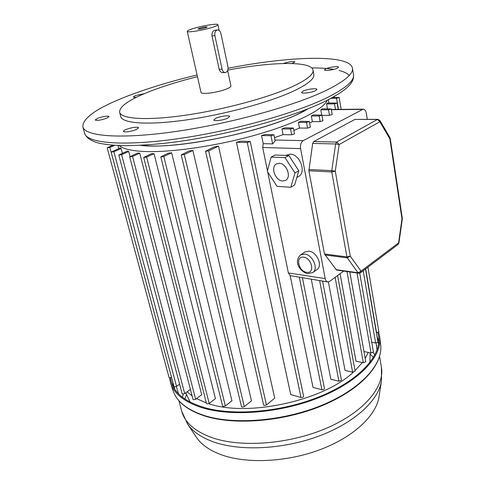 <?xml version="1.0" encoding="UTF-8"?>
<svg xmlns="http://www.w3.org/2000/svg" width="485" height="485" viewBox="0 0 485 485"><rect width="100%" height="100%" fill="white"/><g stroke="black" fill="none" stroke-linecap="round" stroke-linejoin="round"><path stroke-width="0.73" d="M148.562 145.87C189.92 148.149 279.348 127.191 308.06 108.773L300.251 112.963C263.41 132.126 174.073 150.077 140.341 145.33L148.562 145.87M327.254 100.256C323.313 109.525 296.299 123.402 257.014 134.63C217.783 145.858 171.708 152.617 144.803 151.508C131.599 150.92 123.087 148.95 119.268 145.585M312.801 272.54L317.008 269.569C323.071 265.889 316.875 251.739 308.909 251.169L304.792 252.042L300.524 254.916L304.641 254.049C312.619 254.649 318.857 268.872 312.801 272.54L307.672 273.661C300.767 272.255 293.067 262.112 300.524 254.916M279.196 163.299L276.486 163.9C270.193 166.87 275.359 180.935 282.719 180.966L285.61 180.317C291.831 177.31 286.538 163.178 279.196 163.299M287.726 170.829L285.695 167.137M298.414 176.601L298.505 176.552C306.787 172.521 299.857 153.903 290.097 154.157L285.677 155.424M205.537 151.247L263.61 404.987L264.179 405.46L266.471 404.963L274.71 398.13L218.511 146.124L213.873 147.016L205.537 151.247L208.659 150.883L218.511 146.124M143.693 157.437L206.501 403.52L206.98 403.926L209.205 403.441L215.425 398.634L154.054 153.666L151.447 153.678L143.693 157.437L146.634 157.067L154.054 153.666M160.79 156.855L222.603 406.036L223.106 406.466L225.361 405.975L231.939 400.774L171.654 152.823L168.483 153.06L160.79 156.855L163.797 156.485L171.654 152.823M181.232 154.897L241.494 406.685L242.027 407.139L244.307 406.642L251.485 400.834L192.878 150.459L189.065 150.974L181.232 154.897L184.294 154.533L192.878 150.459M122.384 153.242L121.147 148.543L120.256 147.913L111.132 152.096L174 386.509L174.418 386.848L176.534 386.387L179.595 384.162M111.132 152.096L113.872 151.72L121.147 148.543M130.016 156.473L128.725 151.514L127.209 151.108L118.795 155.042L182.13 393.723L182.56 394.081L184.718 393.614L190.411 389.4M118.795 155.042L121.608 154.666L128.725 151.514M129.707 156.813L193.018 399.379L193.466 399.761L195.661 399.288L201.693 394.723L139.759 153.205L137.691 153.011L129.707 156.813L132.581 156.437L139.759 153.205M112.75 145.215L107.185 147.804L169.059 377.512L169.459 377.839L171.551 377.372M107.185 147.804L109.852 147.434L114.684 145.354M208.762 403.708L208.914 403.75C247.714 417.197 323.325 400.683 353.244 372.25M355.032 370.619L362.38 362.55M365.187 358.457L368.224 352.425M299.469 128.04L298.396 122.347L306.49 122.378L309.327 121.492L310.376 127.228L307.551 128.119L299.469 128.04L293.88 130.447M309.327 121.492L300.791 121.274L298.396 122.347M312.352 121.602L311.328 115.982L319.136 115.963L321.913 115.109L322.913 120.759L320.149 121.626L312.352 121.602L309.618 123.105M321.913 115.109L313.146 114.945L311.328 115.982M321.713 114.969L320.803 109.84L328.521 109.78L331.237 108.949L322.04 108.84L320.803 109.84M327.472 108.792L326.623 103.972L334.498 103.863L337.148 103.056L327.205 103.02L326.623 103.972M349.8 271.94L365.769 361.731L363.32 362.762L355.996 361.113L340.07 273.716M337.59 275.541L355.123 371.128L352.631 372.195L345.035 370.394L328.406 281.937M322.586 281.136L341.446 380.125L338.906 381.234L330.831 379.228L311.328 279.378M302.458 277.996L324.471 388.588C324.247 389.479 323.386 389.861 321.894 389.74L313.019 387.43L290.188 275.638L327.702 281.937L329.612 281.397L343.689 271.06M267.708 172.005L288.381 272.952L290.188 275.638M263.228 143.657L261.573 135.551L270.994 135.715L273.94 134.769L275.159 140.88L272.631 143.899L263.228 143.657L262.682 147.488L267.477 170.884M273.94 134.769L265.265 134.436L261.573 135.551M283.058 134.648L281.937 128.895L290.533 128.98L293.425 128.064L294.528 133.866L291.649 134.781L283.058 134.648L274.51 137.631M293.425 128.064L284.938 127.791L281.937 128.895M250.26 141.535L303.61 396.251C303.38 397.173 302.507 397.567 300.991 397.439L290.745 394.638L236.419 142.238L247.259 142.505L250.26 141.535L241.015 141.129L236.419 142.238M367.278 119.322L366.314 113.302C365.811 110.719 364.775 109.343 363.21 109.174L303.228 140.626C301.009 142.196 300.13 144.857 300.585 148.61L325.174 278.584C325.593 280.536 326.435 281.652 327.702 281.937M331.237 108.949L332.201 114.508L329.497 115.345L321.955 115.369M363.162 109.174L331.328 109.471M371.728 342.24L375.608 343.034L377.961 342.077L365.484 269.023M187.137 391.819L192.115 395.93M196.516 398.64L206.349 402.92M363.95 351.51L371.031 353.031L373.432 352.037L359.737 273.152M330.897 98.37L336.554 98.261L339.142 97.485L332.607 97.436M376.36 332.698L378.87 331.813L367.915 267.193M335.875 269.618L358.1 272.794L358.724 273.219L336.505 270.03L324.477 253.988L346.896 256.898L331.776 171.945L308.878 170.781L324.477 253.988M308.878 170.781L312.679 143.402L313.734 141.547L336.693 142.056L377.488 119.443L354.917 119.419L313.734 141.547M354.917 119.419L377.9 119.334L377.488 119.443L379.852 121.741L339.154 144.512L335.274 171.187L350.267 256.165L361.04 271.133L398.573 242.9L401.986 218.893L389.861 138.849L379.852 121.741L379.925 120.486L389.922 137.594L389.861 138.849L390.219 138.425L389.922 137.594M288.86 155.54L275.007 155.03L271.127 157.079L267.332 171.429L277.038 186.331L290.812 187.265L294.607 185.07L298.796 170.756L288.86 155.54L284.992 157.619L271.127 157.079M290.812 187.265L294.977 172.915L298.796 170.756M294.977 172.915L284.992 157.619M381.434 381.234L379.015 396.724C376.33 415.384 353.88 436.864 320.476 449.516C287.102 462.169 246.877 464.018 221.475 454.821C209.744 450.504 201.402 444.678 196.443 437.331L196.195 436.955M378.7 332.231L379.755 336.984C382.307 355.941 359.925 380.816 320.646 396.93C281.452 413.068 231.333 417.118 201.299 407.473C184.415 401.859 174.206 393.814 170.665 383.338L169.483 377.845M377.821 332.68L378.749 337.014C381.283 355.796 359.112 380.434 320.221 396.39C281.415 412.377 231.781 416.409 202.009 406.873C185.246 401.313 175.103 393.335 171.593 382.938L170.459 377.833M173.103 386.478L172.781 381.962M376.972 336.305L378.894 341.191M97.727 118.255L95.205 119.971C97.006 120.777 100.819 120.201 106.658 118.255L109.119 116.564C107.337 115.757 103.535 116.321 97.727 118.255M215.898 118.225L213.782 119.977C213.794 121.499 223.27 120.304 227.61 118.219L229.666 116.497C229.605 114.981 220.263 116.164 215.898 118.225M325.853 68.797L324.513 69.882C324.416 71.137 333.765 69.949 337.257 68.252L338.548 67.191C338.609 65.936 329.363 67.118 325.853 68.797M303.149 91.071L301.573 92.423C301.506 93.908 311.515 92.702 315.42 90.737L316.941 89.41C316.96 87.93 307.078 89.131 303.149 91.071M291.879 63.523L294.935 61.91C292.831 61.177 289.03 61.698 283.537 63.468L283.446 63.511M144.439 93.623L135.485 95.563L133.375 96.945C133.557 97.321 134.642 97.394 136.643 97.158M125.979 129.489C124.184 130.259 123.323 130.901 123.396 131.417C125.469 132.441 129.719 131.847 136.133 129.622L138.649 127.731C136.588 126.7 132.369 127.288 125.979 129.489M199.232 28.318L197.922 29.003C199.256 29.264 201.93 28.815 205.949 27.657L207.228 26.978C205.901 26.717 203.233 27.166 199.232 28.318M187.252 31.355C186.943 32.998 205.203 29.943 213.776 26.893C216.595 25.911 217.971 25.178 217.91 24.686C218.05 23.068 200.281 26.051 191.642 29.064C188.671 30.076 187.21 30.84 187.252 31.355L201.008 92.441C200.905 94.902 218.82 92.411 227.047 88.779C229.751 87.621 231.042 86.663 230.927 85.912L227.665 70.555M217.419 29.949L214.503 30.282C212.569 31.21 211.727 33.083 211.975 35.908L219.19 69.319C219.857 71.465 221.063 72.58 222.809 72.659L225.252 72.538C227.441 71.998 228.35 70.095 227.974 66.833L220.911 33.514C220.293 31.179 219.147 29.991 217.474 29.943C215.346 30.531 214.485 32.434 214.879 35.647L222.075 69.167C222.645 71.325 223.706 72.447 225.252 72.538M120.716 116.442L120.741 116.552C122.365 123.408 147.622 125.391 185.803 120.007C223.912 114.654 268.951 102.48 292.995 91.344C307.696 84.408 314.632 78.758 313.795 74.393L313.049 70.192M197.462 76.685C179.796 81.08 164.13 85.912 150.453 91.18C129.495 99.37 119.219 106.403 119.631 112.277C121.214 118.977 146.464 120.789 184.706 115.327C222.876 109.895 268.017 97.752 292.128 86.736C306.878 79.879 313.843 74.32 313.025 70.058C311.279 60.825 271.273 61.844 227.835 70.089M197.074 74.975C171.551 81.11 148.652 88.034 128.373 95.751C97.649 107.549 82.468 117.934 82.85 126.894C85.105 136.37 120.28 139.401 175.012 131.593C229.635 123.833 293.807 106.069 326.035 90.459C344.768 81.231 353.565 73.756 352.413 68.027C349.473 53.944 289.23 56.193 228.12 68.246M306.611 272.309C315.123 273.983 312.043 257.99 303.64 257.195C295.189 255.74 298.348 271.43 306.611 272.309M288.381 272.952L325.174 278.584M262.682 147.488L300.585 148.61M274.983 140.013L303.228 140.626M331.364 109.683L362.234 109.422M307.551 128.119L306.49 122.378M291.649 134.781L290.533 128.98M272.631 143.899L270.994 135.715M375.608 343.034L363.186 270.757M329.497 115.345L328.521 109.78M320.149 121.626L319.136 115.963M300.991 397.439L247.259 142.505M352.631 372.195L335.117 277.359M338.906 381.234L319.621 280.676M321.894 389.74L299.318 277.062M335.456 109.434L334.498 103.863M371.031 353.031L357.039 272.976M363.32 362.762L346.987 271.533M376.572 332.74L365.672 268.884M338.451 109.386L336.554 98.261M333.88 97.412L333.771 96.788M171.532 377.385L109.852 147.434M195.661 399.288L132.581 156.437M184.718 393.614L121.608 154.666M176.534 386.387L113.872 151.72M244.307 406.642L184.294 154.533M225.361 405.975L163.797 156.485M209.205 403.441L146.634 157.067M266.471 404.963L208.659 150.883M358.724 273.219L360.531 272.758L361.04 271.133L358.1 272.794L347.278 257.875L324.865 254.946M308.86 169.501L331.764 170.635L335.644 143.96L312.679 143.402M336.693 142.056L335.644 143.96L339.154 144.512L336.693 142.056M402.314 218.377L401.986 218.893L402.32 219.032L402.314 218.377L390.219 138.425M331.764 170.635L331.776 171.945L335.274 171.187L331.764 170.635M398.912 243.003L398.573 242.9L398.039 244.482L398.912 243.003L402.32 219.032M346.896 256.898L347.278 257.875L350.267 256.165L346.896 256.898M381.428 367.297L381.483 380.943C378.736 400.167 354.899 422.593 319.221 435.96C283.592 449.334 240.663 451.462 213.837 442.029C201.451 437.603 192.703 431.608 187.598 424.036L187.343 423.647M379.579 356.505L381.355 366.902C385.102 386.242 364.653 411.626 327.254 427.891C289.945 444.181 241.385 447.946 212.072 437.67C194.964 431.45 184.846 422.641 181.711 411.238L181.632 410.94M170.665 383.338L173.175 390.922C176.904 401.786 187.216 410.074 204.1 415.791C234.012 425.63 283.495 421.707 322.167 405.624C360.888 389.552 383.174 364.617 380.64 344.908C383.211 364.053 361.046 389.055 322.125 405.151C283.295 421.277 233.588 425.181 203.73 415.36C186.937 409.643 176.752 401.501 173.175 390.922L173.078 390.613M376.124 343.077L377.051 350.061M377.785 341.058L378.53 344.544M182.439 397.227L183.288 394.135M178.498 393.771L176.346 386.515M184.852 398.961L186.513 394.432M370.073 354.026L373.462 357.433M373.086 352.643L374.923 354.856M174.836 389.37L174.2 386.757M311.746 67.918C320.324 67.9 327.696 68.385 333.856 69.373M339.094 70.452C343.95 71.683 347.333 73.362 349.236 75.496M84.59 133.175L84.632 133.326C86.979 143.124 122.159 146.518 176.758 138.874C231.248 131.283 295.195 113.429 327.272 97.558C345.926 88.179 354.656 80.522 353.474 74.587L352.443 68.227M211.975 35.908L214.879 35.647M219.19 69.319L222.075 69.167M296.82 177.516L298.505 176.552M369.94 362.507L370.091 352.831M328.927 102.996L328.357 99.698M118.825 148.537L118.031 145.536M190.181 402.089L185.749 392.85M338.227 109.386L337.148 103.056M341.155 109.361L339.142 97.485M334.213 97.406L334.08 96.618M111.944 145.567L111.829 145.142M379.925 120.486L377.9 119.334M360.531 272.758L398.039 244.482M380.64 344.908L379.797 337.354M376.687 345.502L376.754 345.872M378.785 337.378L378.749 337.014M178.886 400.689L181.711 411.238L187.598 424.036L196.443 437.331M353.498 74.714C354.444 82.511 347.23 90.04 325.95 100.904C291.37 118.201 220.269 137.146 164.809 143.281C149.513 144.827 135.806 145.633 123.687 145.688C113.89 145.397 105.639 144.554 98.934 143.166C91.034 141.062 86.269 137.782 84.632 133.326L82.85 126.894M219.141 30.464L217.91 24.686M120.741 116.552L119.631 112.277"/></g></svg>
